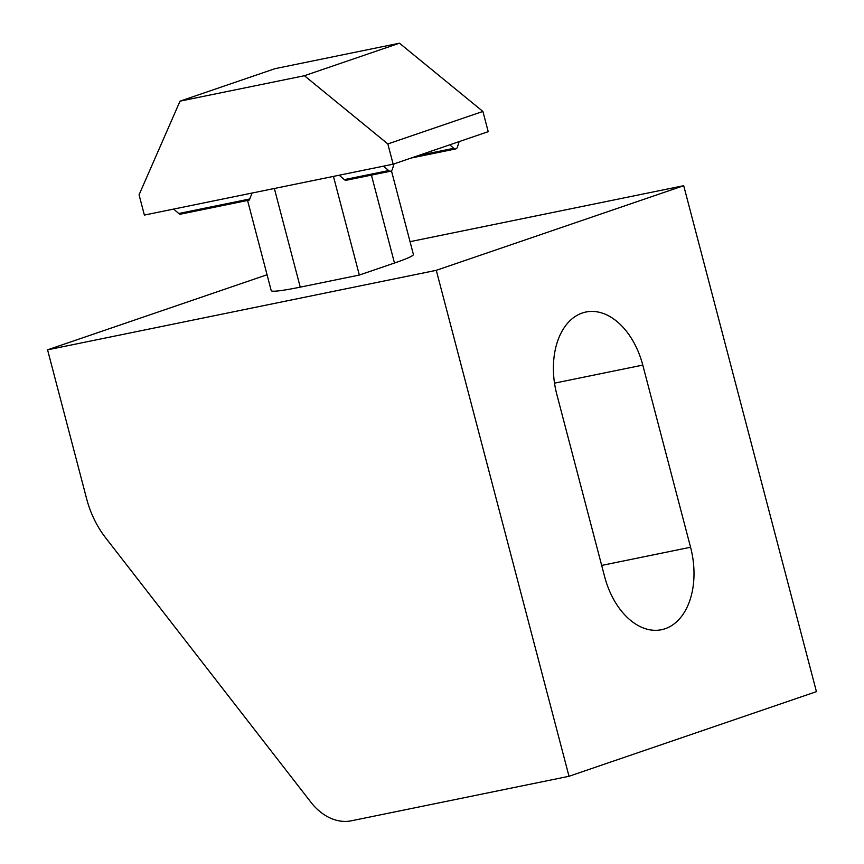 <?xml version="1.0" encoding="UTF-8"?>
<svg xmlns="http://www.w3.org/2000/svg" width="864" height="864" viewBox="0 0 864 864"><rect width="100%" height="100%" fill="white"/><g stroke="black" fill="none" stroke-linecap="round" stroke-linejoin="round"><path stroke-width="1.3" d="M582.293 313.016A69.185 45.209 78.4 0 0 556.837 394.492L604.616 576.634A69.185 45.209 78.4 0 0 661.457 629.726A69.185 45.209 78.4 0 0 690.563 547.247L642.784 365.094A69.185 45.209 78.4 0 0 585.943 312.012A69.185 45.209 78.4 0 0 582.293 313.016M105.678 537.872L311.029 802.386A52.412 39.539 -108.9 0 0 351.335 820.8L569.009 776.282L436.277 270.324L47.563 349.834L86.724 499.1A83.862 63.256 -108.9 0 0 105.678 537.872M267.062 274.752L47.563 349.834M410.044 241.672L683.705 185.695L436.277 270.324M247.568 200.448L271.21 290.606A83.862 5.314 -14.7 0 0 300.24 287.14L359.327 275.054L394.481 263.023A83.862 5.314 -14.7 0 0 413.402 254.47L391.446 170.77M683.705 185.695L816.437 691.654L569.009 776.282M339.206 175.219L344.347 179.636A4.19 2.743 78.4 0 0 346.28 180.252L390.593 171.191A4.19 2.743 78.4 0 0 392.342 169.322L394.049 163.879M359.327 275.054L333.439 176.396M173.621 209.088L178.762 213.505A4.19 2.743 78.4 0 0 180.684 214.121L249.199 200.113L252.126 193.028M387.839 143.942L482.9 111.434L488.214 131.674L393.152 164.182L144.374 215.071L139.061 194.832L180.025 101.153L304.409 75.719L387.839 143.942L393.152 164.182M459.151 141.61L457.456 147.042A4.19 2.743 78.4 0 1 455.706 148.921A4.19 2.743 78.4 0 1 453.773 148.306L449.734 144.828M383.519 166.158L388.66 170.575A4.19 2.743 78.4 0 0 390.593 171.191M482.9 111.434L399.47 43.2L275.087 68.645L180.025 101.153M304.409 75.719L399.47 43.2M554.515 383.152L642.784 365.094M690.563 547.247L601.679 565.423M371.423 175.111L394.481 263.023M300.24 287.14L274.352 188.482M418.446 155.531L453.773 148.306M344.347 179.636L388.66 170.575M178.762 213.505L249.923 198.958M411.102 158.047L455.706 148.921"/></g></svg>
